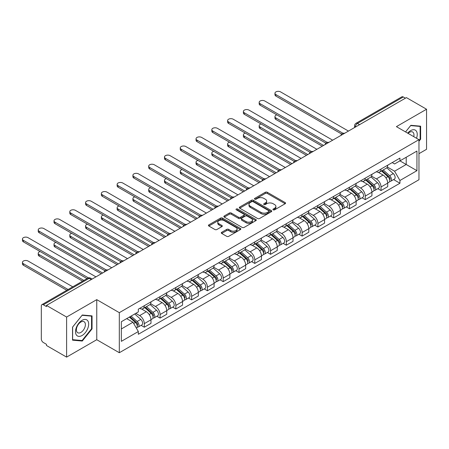 <?xml version="1.0" encoding="UTF-8"?>
<svg xmlns="http://www.w3.org/2000/svg" width="449" height="449" viewBox="0 0 449 449"><rect width="100%" height="100%" fill="white"/><g stroke="black" fill="none" stroke-linecap="round" stroke-linejoin="round"><path stroke-width="0.67" d="M273.216 209.829A0.982 0.567 0 0 0 274.603 209.829L285.154 203.734A1.403 0.808 0 0 0 285.564 203.161A1.403 0.808 0 0 0 285.154 202.589L267.284 192.273A1.403 0.808 0 0 0 265.297 192.273L254.746 198.363A0.982 0.567 0 0 0 254.46 198.761A0.982 0.567 0 0 0 254.746 199.165A0.982 0.567 0 0 0 256.138 199.165L257.502 198.374A4.496 2.593 0 0 1 263.855 198.374L265.348 199.238A4.496 2.593 0 0 1 266.661 201.068A4.496 2.593 0 0 1 265.348 202.903L263.978 203.694A0.982 0.567 0 0 0 263.692 204.093A0.982 0.567 0 0 0 263.978 204.497A0.982 0.567 0 0 0 265.37 204.497L266.734 203.706A4.496 2.593 0 0 1 273.093 203.706L274.58 204.57A4.496 2.593 0 0 1 275.894 206.4A4.496 2.593 0 0 1 274.58 208.235L273.216 209.026A0.982 0.567 0 0 0 272.925 209.425A0.982 0.567 0 0 0 273.216 209.829L273.216 209.026M221.705 232.285A1.403 0.808 0 0 0 221.29 232.857A1.403 0.808 0 0 0 221.705 233.435L226.717 236.326A1.403 0.808 0 0 0 228.704 236.326L240.423 229.562A1.403 0.808 0 0 0 240.832 228.99A1.403 0.808 0 0 0 240.423 228.418L222.547 218.096A1.403 0.808 0 0 0 220.56 218.096L208.847 224.865A1.403 0.808 0 0 0 208.431 225.437A1.403 0.808 0 0 0 208.847 226.01L214.903 229.506A1.403 0.808 0 0 0 216.889 229.506L221.901 226.61A1.403 0.808 0 0 0 222.311 226.038A1.403 0.808 0 0 0 221.901 225.465L218.899 223.731A3.755 2.166 0 0 1 217.799 222.199A3.755 2.166 0 0 1 220.117 220.195A3.755 2.166 0 0 1 224.208 220.661L235.978 227.458A3.755 2.166 0 0 1 237.078 228.99A3.755 2.166 0 0 1 234.76 230.994A3.755 2.166 0 0 1 230.663 230.522L228.704 229.388A1.403 0.808 0 0 0 226.717 229.388L221.705 232.285L221.705 233.435M119.316 312.661L96.76 299.64L66.609 317.045L46.477 305.421L406.418 97.613L426.55 109.236L396.405 126.64L418.962 139.667L119.316 312.661L119.316 352.729L418.962 179.735L418.962 139.667M257.603 218.5A1.403 0.808 0 0 0 259.584 218.5L271.303 211.732A1.403 0.808 0 0 0 271.712 211.159A1.403 0.808 0 0 0 271.303 210.587L253.427 200.265A1.403 0.808 0 0 0 251.446 200.265L239.727 207.034A1.403 0.808 0 0 0 239.317 207.606A1.403 0.808 0 0 0 239.727 208.179L257.603 218.5M236.696 210.042A0.982 0.567 0 0 1 237.689 210.177L237.689 209.01L255.863 219.499A1.403 0.808 0 0 1 256.272 220.077A1.403 0.808 0 0 1 255.863 220.65L244.144 227.413A1.403 0.808 0 0 1 242.157 227.413L224.287 217.092L224.287 215.947A1.403 0.808 0 0 0 223.871 216.519A1.403 0.808 0 0 0 224.287 217.092M224.287 215.947L229.299 213.051A1.403 0.808 0 0 1 231.286 213.051L238.537 217.237A1.403 0.808 0 0 0 240.518 217.237L243.846 215.318A1.403 0.808 0 0 0 244.256 214.745A1.403 0.808 0 0 0 243.846 214.167L236.303 209.812A0.982 0.567 0 0 1 236.011 209.414A0.982 0.567 0 0 1 236.617 208.886A0.982 0.567 0 0 1 237.689 209.01M66.609 317.045L66.609 357.112L46.477 345.489L46.477 344.321L43.345 342.508A2.862 1.65 -120 0 1 41.319 339.006L41.319 305.949A2.862 1.65 -120 0 1 41.914 304.635L87.74 278.178A2.862 1.65 60 0 1 89.171 278.318L43.345 304.781A2.862 1.65 -120 0 0 41.914 304.635M418.962 153.681L426.55 149.304L426.55 109.236M66.609 357.112L96.76 339.708L119.316 352.729M46.477 305.421L46.477 306.588L43.345 304.781M359.582 124.654L357.455 123.43A2.862 1.65 60 0 0 356.023 123.284L401.849 96.827A2.862 1.65 60 0 1 403.281 96.967L357.455 123.43A2.862 1.65 120 0 0 355.434 126.932L355.434 127.05M405.408 98.196L403.281 96.967M381.027 169.043A6.583 3.8 60 0 1 379.663 171.995L386.342 168.145A6.583 3.8 -120 0 0 387.7 165.187M371.553 176.131L376.374 178.915A6.583 3.8 60 0 1 381.027 186.975L387.706 183.119A6.583 3.8 -120 0 0 383.048 175.059L378.271 172.298M387.706 183.119L387.706 186.683L381.027 190.539L377.828 188.687M379.663 171.995A6.583 3.8 60 0 1 376.425 171.703M381.027 186.975L381.027 190.539M365.245 178.152A6.583 3.8 60 0 1 363.881 181.11L370.56 177.254A6.583 3.8 -120 0 0 371.924 174.302M362.046 197.801L365.245 199.648L371.924 195.792L371.924 192.228A6.583 3.8 -120 0 0 367.271 184.169L362.489 181.413M363.881 181.11A6.583 3.8 60 0 1 360.642 180.812M355.771 185.241L360.592 188.024A6.583 3.8 60 0 1 365.245 196.084L365.245 199.648M349.462 187.267A6.583 3.8 60 0 1 348.098 190.219L354.777 186.363A6.583 3.8 -120 0 0 356.141 183.411M346.263 206.91L349.462 208.757L356.141 204.907L356.141 201.343A6.583 3.8 -120 0 0 351.488 193.283L346.707 190.522M348.098 190.219A6.583 3.8 60 0 1 344.86 189.921M339.988 194.355L344.81 197.139A6.583 3.8 60 0 1 349.462 205.199L349.462 208.757M333.68 196.376A6.583 3.8 60 0 1 332.322 199.334L338.995 195.478A6.583 3.8 -120 0 0 340.359 192.52M330.481 216.025L333.68 217.872L340.359 214.016L340.359 210.452A6.583 3.8 -120 0 0 335.706 202.392L330.924 199.637M332.322 199.334A6.583 3.8 60 0 1 329.078 199.036M324.206 203.464L329.027 206.248A6.583 3.8 60 0 1 333.68 214.308L333.68 217.872M317.898 205.49A6.583 3.8 60 0 1 316.539 208.443L323.213 204.587A6.583 3.8 -120 0 0 324.576 201.635M314.698 225.134L317.903 226.981L324.576 223.125L324.576 219.567A6.583 3.8 -120 0 0 319.924 211.507L315.147 208.746M316.539 208.443A6.583 3.8 60 0 1 313.295 208.145M308.424 212.573L313.245 215.357A6.583 3.8 60 0 1 317.903 223.417L317.903 226.981M302.121 214.6A6.583 3.8 60 0 1 300.757 217.552L307.43 213.702A6.583 3.8 -120 0 0 308.794 210.744M298.916 234.243L302.121 236.095L308.794 232.24L308.794 228.676A6.583 3.8 -120 0 0 304.141 220.616L299.365 217.855M300.757 217.552A6.583 3.8 60 0 1 297.519 217.26M292.641 221.688L297.468 224.472A6.583 3.8 60 0 1 302.121 232.531L302.121 236.095M286.339 223.709A6.583 3.8 60 0 1 284.975 226.666L291.654 222.811A6.583 3.8 -120 0 0 293.012 219.858M283.134 243.358L286.339 245.205L293.012 241.349L293.012 237.785A6.583 3.8 -120 0 0 288.359 229.725L283.583 226.97M284.975 226.666A6.583 3.8 60 0 1 281.736 226.369M276.859 230.797L281.686 233.581A6.583 3.8 60 0 1 286.339 241.641L286.339 245.205M270.556 232.823A6.583 3.8 60 0 1 269.192 235.776L275.871 231.92A6.583 3.8 -120 0 0 277.235 228.968M267.357 252.467L270.556 254.319L277.235 250.463L277.235 246.899A6.583 3.8 -120 0 0 272.577 238.84L267.8 236.079M269.192 235.776A6.583 3.8 60 0 1 265.954 235.478M261.082 239.912L265.903 242.696A6.583 3.8 60 0 1 270.556 250.755L270.556 254.319M254.774 241.932A6.583 3.8 60 0 1 253.41 244.89L260.089 241.034A6.583 3.8 -120 0 0 261.453 238.077M251.575 261.582L254.774 263.428L261.453 259.573L261.453 256.009A6.583 3.8 -120 0 0 256.8 247.949L252.018 245.193M253.41 244.89A6.583 3.8 60 0 1 250.172 244.593M245.3 249.021L250.121 251.805A6.583 3.8 60 0 1 254.774 259.864L254.774 263.428M238.991 251.047A6.583 3.8 60 0 1 237.628 253.999L244.307 250.144A6.583 3.8 -120 0 0 245.67 247.191M235.792 270.691L238.991 272.537L245.67 268.682L245.67 265.123A6.583 3.8 -120 0 0 241.018 257.064L236.236 254.302M237.628 253.999A6.583 3.8 60 0 1 234.389 253.702M229.518 258.13L234.339 260.914A6.583 3.8 60 0 1 238.991 268.979L238.991 272.537M223.209 260.156A6.583 3.8 60 0 1 221.851 263.108L228.524 259.258A6.583 3.8 -120 0 0 229.888 256.3M220.01 279.8L223.209 281.652L229.888 277.796L229.888 274.232A6.583 3.8 -120 0 0 225.235 266.173L220.453 263.411M221.851 263.108A6.583 3.8 60 0 1 218.607 262.817M213.735 267.245L218.556 270.029A6.583 3.8 60 0 1 223.209 278.088L223.209 281.652M207.432 269.271A6.583 3.8 60 0 1 206.069 272.223L212.742 268.367A6.583 3.8 -120 0 0 214.106 265.415M204.228 288.915L207.432 290.761L214.106 286.905L214.106 283.347A6.583 3.8 -120 0 0 209.453 275.282L204.677 272.526M206.069 272.223A6.583 3.8 60 0 1 202.825 271.926M197.953 276.354L202.774 279.138A6.583 3.8 60 0 1 207.432 287.197L207.432 290.761M191.65 278.38A6.583 3.8 60 0 1 190.286 281.332L196.965 277.476A6.583 3.8 -120 0 0 198.323 274.524M188.445 298.024L191.65 299.876L198.323 296.02L198.323 292.456A6.583 3.8 -120 0 0 193.671 284.397L188.894 281.635M190.286 281.332A6.583 3.8 60 0 1 187.048 281.035M182.171 285.469L186.997 288.252A6.583 3.8 60 0 1 191.65 296.312L191.65 299.876M175.868 287.489A6.583 3.8 60 0 1 174.504 290.447L181.183 286.591A6.583 3.8 -120 0 0 182.541 283.639M172.663 307.138L175.868 308.985L182.547 305.129L182.547 301.565A6.583 3.8 -120 0 0 177.888 293.506L173.112 290.75M174.504 290.447A6.583 3.8 60 0 1 171.265 290.149M166.394 294.578L171.215 297.361A6.583 3.8 60 0 1 175.868 305.421L175.868 308.985M160.085 296.604A6.583 3.8 60 0 1 158.722 299.556L165.4 295.7A6.583 3.8 -120 0 0 166.764 292.748M156.886 316.248L160.085 318.094L166.764 314.244L166.764 310.68A6.583 3.8 -120 0 0 162.111 302.62L157.33 299.859M158.722 299.556A6.583 3.8 60 0 1 155.483 299.259M150.611 303.687L155.433 306.471A6.583 3.8 60 0 1 160.085 314.536L160.085 318.094M144.303 305.713A6.583 3.8 60 0 1 142.939 308.671L149.618 304.815A6.583 3.8 -120 0 0 150.982 301.857M141.104 325.357L144.303 327.209L150.982 323.353L150.982 319.789A6.583 3.8 -120 0 0 146.329 311.729L141.547 308.968M142.939 308.671A6.583 3.8 60 0 1 139.701 308.373M135.806 313.363L139.65 315.585A6.583 3.8 60 0 1 144.303 323.645L144.303 327.209M392.207 162.589L394.581 163.964L416.941 151.055L406.216 157.245L406.216 164.486L394.581 171.204L387.33 167.017M121.342 328.96L132.971 322.242L138.337 331.53L121.342 341.341L121.342 321.714L138.337 311.903L138.337 309.159L399.947 158.121L399.947 160.865L416.941 170.676L399.947 180.492L394.581 171.204M416.941 151.055L416.941 170.676M138.337 331.53L138.337 334.275L399.947 183.237L399.947 180.492M418.962 141.272L420.634 139.196L420.634 126.175L410.869 125.305L405.554 131.922L410.667 125.591L420.124 126.438L420.124 139.05L418.962 140.498M96.76 299.64L96.76 339.708M72.53 340.168L82.29 341.044L92.051 328.898L92.051 315.883L82.29 315.007L72.53 327.153L72.53 340.168M132.971 322.242L126.702 318.622M393.605 179.578L399.947 183.237M420.124 138.904L420.634 139.196M81.258 340.443L82.29 341.044M91.545 328.606L92.051 328.898M273.609 209.964L274.58 209.402A4.496 2.593 0 0 0 275.894 207.573L275.894 206.4M266.661 201.068L266.661 202.241A4.496 2.593 0 0 1 265.348 204.071L264.371 204.632M285.154 202.589L285.154 203.734L267.284 193.44A1.403 0.808 0 0 0 265.297 193.44L255.139 199.305M271.286 211.743L253.427 201.438A1.403 0.808 0 0 0 251.446 201.438L239.744 208.19M268.822 211.563A0.982 0.567 0 0 0 269.108 211.159A0.982 0.567 0 0 0 268.822 210.761L253.129 201.702A0.982 0.567 0 0 0 251.743 201.702L250.301 202.533A4.496 2.593 0 0 0 248.987 204.368A4.496 2.593 0 0 0 250.301 206.203L261.026 212.394A4.496 2.593 0 0 0 267.38 212.394L268.822 211.563L268.822 212.731A0.982 0.567 0 0 0 269.108 212.326L269.108 211.159M248.987 204.368L248.987 205.535A4.496 2.593 0 0 0 250.301 207.371L250.301 206.203M268.822 212.731L267.38 213.561A4.496 2.593 0 0 1 261.026 213.561L250.301 207.371M224.304 217.103L229.299 214.218L229.299 213.051M244.256 214.745L244.256 215.913A1.403 0.808 0 0 1 243.846 216.485L240.518 218.405A1.403 0.808 0 0 1 238.537 218.405L231.286 214.218A1.403 0.808 0 0 0 229.299 214.218M237.689 210.177L255.846 220.661M246.058 221.582A3.755 2.166 0 0 0 250.149 222.053A3.755 2.166 0 0 0 252.467 220.044A3.755 2.166 0 0 0 251.367 218.511L247.225 216.121A1.403 0.808 0 0 0 245.238 216.121L241.91 218.04A1.403 0.808 0 0 0 241.5 218.612A1.403 0.808 0 0 0 241.91 219.185L246.058 221.582L246.058 222.749A3.755 2.166 0 0 0 250.149 223.22A3.755 2.166 0 0 0 252.467 221.217L252.467 220.044M241.5 218.612L241.5 219.78A1.403 0.808 0 0 0 241.91 220.352L241.91 219.185M246.058 222.749L241.91 220.352M237.078 228.99L237.078 230.157A3.755 2.166 0 0 1 234.76 232.161A3.755 2.166 0 0 1 230.663 231.69L228.704 230.562A1.403 0.808 0 0 0 226.717 230.562L221.722 233.446M217.799 222.199L217.799 223.366A3.755 2.166 0 0 0 218.899 224.898L218.899 223.731M221.885 226.622L218.899 224.898M240.4 229.574L222.547 219.264A1.403 0.808 0 0 0 220.56 219.264L208.864 226.021M381.482 170.946L387.914 176.687A3.575 2.065 60 0 1 389.036 182.215L387.7 182.984M381.656 171.097L384.681 172.848M276.87 114.865A3.289 1.897 -0 0 0 274.956 116.594A3.289 1.897 -0 0 0 275.916 117.935L323.566 145.448M382.133 170.575L389.289 176.957A1.717 0.993 60 0 1 389.827 179.611A1.717 0.993 60 0 1 389.67 179.673M383.205 169.952L389.631 175.694A3.575 2.065 60 0 1 390.753 181.222A3.575 2.065 60 0 1 389.676 181.34M386.791 167.803L393.273 173.589A3.575 2.065 60 0 1 394.396 179.123L390.753 181.222M322.253 146.206L275.916 119.456A3.289 1.897 180 0 1 274.956 118.115L274.956 116.594M341.65 134.043L275.916 96.092A3.289 1.897 180 0 1 274.956 94.75L274.956 93.229A3.289 1.897 -0 0 0 275.916 94.576L342.957 133.28M348.452 131.08L280.569 91.888A3.289 1.897 -0 0 0 276.982 91.478A3.289 1.897 -0 0 0 274.956 93.229M365.699 180.06L372.131 185.796A3.575 2.065 60 0 1 373.254 191.33L371.918 192.099M365.873 180.212L368.898 181.957M261.094 123.98A3.289 1.897 -0 0 0 259.174 125.709A3.289 1.897 -0 0 0 260.134 127.05L307.784 154.557M366.35 179.684L373.506 186.071A1.717 0.993 60 0 1 374.045 188.726A1.717 0.993 60 0 1 373.888 188.788M367.422 179.067L373.854 184.803A3.575 2.065 60 0 1 374.977 190.337A3.575 2.065 60 0 1 373.894 190.449M371.009 176.912L377.491 182.704A3.575 2.065 60 0 1 378.619 188.232L374.977 190.337M306.471 155.32L260.134 128.566A3.289 1.897 180 0 1 259.174 127.224L259.174 125.709M349.923 189.169L356.349 194.905A3.575 2.065 60 0 1 357.471 200.439L356.141 201.208M350.091 189.321L353.116 191.072M245.311 133.089A3.289 1.897 -0 0 0 243.392 134.818A3.289 1.897 -0 0 0 244.357 136.159L292.002 163.672M350.568 188.793L357.724 195.18A1.717 0.993 60 0 1 358.263 197.835A1.717 0.993 60 0 1 358.106 197.897M351.64 188.176L358.072 193.917A3.575 2.065 60 0 1 359.194 199.446A3.575 2.065 60 0 1 358.111 199.558M355.226 186.026L361.714 191.813A3.575 2.065 60 0 1 362.837 197.341L359.194 199.446M290.688 164.429L244.357 137.68A3.289 1.897 180 0 1 243.392 136.333L243.392 134.818M416.532 138.258A9.3 5.371 120 0 0 416.363 131.119A9.3 5.371 120 0 0 407.686 133.157M413.748 136.653A6.365 3.676 120 0 0 413.366 132.663A6.365 3.676 120 0 0 412.653 132A6.365 3.676 120 0 0 408.074 133.375M419.501 126.074L420.124 126.438M87.785 320.822A9.3 5.371 120 0 0 78.8 323.229A9.3 5.371 120 0 0 76.392 334.993A9.3 5.371 120 0 0 85.377 332.586A9.3 5.371 120 0 0 87.785 320.822M84.788 322.365A6.365 3.676 120 0 0 84.075 321.703A6.365 3.676 120 0 0 78.148 324.678A6.365 3.676 120 0 0 76.992 332.069A6.365 3.676 120 0 0 77.711 332.731A6.365 3.676 120 0 0 83.632 329.757A6.365 3.676 120 0 0 84.788 322.365M82.088 340.522L72.631 339.674L72.631 327.063L82.088 315.299L91.545 316.141L91.545 328.752L82.088 340.522M90.922 315.782L91.545 316.141M325.867 143.158L260.134 105.206A3.289 1.897 180 0 1 259.174 103.859L259.174 102.344A3.289 1.897 -0 0 0 260.134 103.685L327.175 142.389M332.67 140.189L264.792 101.003A3.289 1.897 -0 0 0 261.206 100.587A3.289 1.897 -0 0 0 259.174 102.344M310.085 152.267L244.357 114.315A3.289 1.897 180 0 1 243.392 112.974L243.392 111.453A3.289 1.897 -0 0 0 244.357 112.8L311.393 151.504M316.887 149.304L249.01 110.112A3.289 1.897 -0 0 0 245.423 109.702A3.289 1.897 -0 0 0 243.392 111.453M334.14 198.278L340.566 204.02A3.575 2.065 60 0 1 341.695 209.548L340.359 210.323M334.309 198.436L337.334 200.181M229.529 142.204A3.289 1.897 -0 0 0 227.609 143.927A3.289 1.897 -0 0 0 228.575 145.274L276.219 172.781M334.786 197.908L341.942 204.289A1.717 0.993 60 0 1 342.48 206.944A1.717 0.993 60 0 1 342.323 207.006M335.858 197.291L342.29 203.027A3.575 2.065 60 0 1 343.412 208.555A3.575 2.065 60 0 1 342.329 208.673M339.444 195.135L345.932 200.922A3.575 2.065 60 0 1 347.055 206.456L343.412 208.555M274.906 173.538L228.575 146.789A3.289 1.897 180 0 1 227.609 145.448L227.609 143.927M318.358 207.393L324.79 213.129A3.575 2.065 60 0 1 325.912 218.663L324.576 219.432M318.526 207.545L321.551 209.29M213.746 151.313A3.289 1.897 -0 0 0 211.827 153.042A3.289 1.897 -0 0 0 212.792 154.383L260.437 181.89M319.003 207.017L326.159 213.404A1.717 0.993 60 0 1 326.698 216.059A1.717 0.993 60 0 1 326.546 216.121M320.075 206.4L326.507 212.136A3.575 2.065 60 0 1 327.63 217.67A3.575 2.065 60 0 1 326.552 217.782M323.662 204.244L330.15 210.037A3.575 2.065 60 0 1 331.272 215.565L327.63 217.67M259.124 182.653L212.792 155.904A3.289 1.897 180 0 1 211.827 154.557L211.827 153.042M302.575 216.502L309.007 222.244A3.575 2.065 60 0 1 310.13 227.772L308.794 228.541M302.744 216.654L305.775 218.405M197.964 160.422A3.289 1.897 -0 0 0 196.045 162.151A3.289 1.897 -0 0 0 197.01 163.492L244.66 191.005M303.227 216.132L310.382 222.513A1.717 0.993 60 0 1 310.921 225.168A1.717 0.993 60 0 1 310.764 225.23M304.293 215.509L310.725 221.25A3.575 2.065 60 0 1 311.847 226.779A3.575 2.065 60 0 1 310.77 226.897M307.879 213.359L314.367 219.146A3.575 2.065 60 0 1 315.49 224.68L311.847 226.779M243.341 191.762L197.01 165.013A3.289 1.897 180 0 1 196.045 163.672L196.045 162.151M294.308 161.376L228.575 123.43A3.289 1.897 180 0 1 227.609 122.083L227.609 120.568A3.289 1.897 -0 0 0 228.575 121.909L295.61 160.613M301.105 158.413L233.227 119.221A3.289 1.897 -0 0 0 229.641 118.811A3.289 1.897 -0 0 0 227.609 120.568M278.526 170.491L212.792 132.539A3.289 1.897 180 0 1 211.827 131.198L211.827 129.677A3.289 1.897 -0 0 0 212.792 131.018L279.828 169.728M285.328 167.522L217.445 128.335A3.289 1.897 -0 0 0 213.859 127.92A3.289 1.897 -0 0 0 211.827 129.677M262.744 179.6L197.01 141.648A3.289 1.897 180 0 1 196.045 140.307L196.045 138.792A3.289 1.897 -0 0 0 197.01 140.133L264.051 178.837M269.546 176.637L201.663 137.445A3.289 1.897 -0 0 0 198.076 137.035A3.289 1.897 -0 0 0 196.045 138.792M286.793 225.617L293.225 231.353A3.575 2.065 60 0 1 294.348 236.887L293.012 237.656M286.962 225.768L289.992 227.514M182.182 169.537A3.289 1.897 -0 0 0 180.262 171.265A3.289 1.897 -0 0 0 181.228 172.607L228.878 200.114M287.444 225.241L294.6 231.628A1.717 0.993 60 0 1 295.139 234.283A1.717 0.993 60 0 1 294.982 234.344M288.516 224.623L294.942 230.359A3.575 2.065 60 0 1 296.065 235.893A3.575 2.065 60 0 1 294.987 236.006M292.097 222.468L298.585 228.26A3.575 2.065 60 0 1 299.708 233.789L296.065 235.893M227.559 200.877L181.228 174.122A3.289 1.897 180 0 1 180.262 172.781L180.262 171.265M246.961 188.715L181.228 150.763A3.289 1.897 180 0 1 180.262 149.416L180.262 147.901A3.289 1.897 -0 0 0 181.228 149.242L248.269 187.946M253.764 185.746L185.88 146.559A3.289 1.897 -0 0 0 182.294 146.144A3.289 1.897 -0 0 0 180.262 147.901M271.011 234.726L277.443 240.468A3.575 2.065 60 0 1 278.565 245.996L277.229 246.765M271.185 234.878L274.21 236.629M166.399 178.646A3.289 1.897 -0 0 0 164.486 180.375A3.289 1.897 -0 0 0 165.445 181.716L213.095 209.228M271.662 234.35L278.818 240.737A1.717 0.993 60 0 1 279.357 243.392A1.717 0.993 60 0 1 279.199 243.453M272.734 233.733L279.16 239.474A3.575 2.065 60 0 1 280.288 245.002A3.575 2.065 60 0 1 279.205 245.115M276.32 231.583L282.803 237.369A3.575 2.065 60 0 1 283.925 242.898L280.288 245.002M211.782 209.986L165.445 183.237A3.289 1.897 180 0 1 164.486 181.896L164.486 180.375M231.179 197.824L165.445 159.872A3.289 1.897 180 0 1 164.486 158.531L164.486 157.01A3.289 1.897 -0 0 0 165.445 158.357L232.487 197.06M237.981 194.86L170.098 155.668A3.289 1.897 -0 0 0 166.517 155.259A3.289 1.897 -0 0 0 164.486 157.01M255.228 243.841L261.66 249.577A3.575 2.065 60 0 1 262.783 255.105L261.453 255.879M255.402 243.992L258.428 245.738M150.623 187.761A3.289 1.897 -0 0 0 148.703 189.484A3.289 1.897 -0 0 0 149.663 190.831L197.313 218.337M255.879 243.465L263.035 249.846A1.717 0.993 60 0 1 263.574 252.501A1.717 0.993 60 0 1 263.417 252.568M256.951 242.847L263.383 248.583A3.575 2.065 60 0 1 264.506 254.112A3.575 2.065 60 0 1 263.423 254.229M260.538 240.692L267.026 246.479A3.575 2.065 60 0 1 268.148 252.012L264.506 254.112M196 219.095L149.663 192.346A3.289 1.897 180 0 1 148.703 191.005L148.703 189.484M215.397 206.933L149.663 168.987A3.289 1.897 180 0 1 148.703 167.64L148.703 166.124A3.289 1.897 -0 0 0 149.663 167.466L216.704 206.17M222.199 203.969L154.321 164.777A3.289 1.897 -0 0 0 150.735 164.368A3.289 1.897 -0 0 0 148.703 166.124M239.452 252.95L245.878 258.686A3.575 2.065 60 0 1 247.001 264.22L245.67 264.989M239.62 253.101L242.645 254.847M134.84 196.87A3.289 1.897 -0 0 0 132.921 198.598A3.289 1.897 -0 0 0 133.886 199.94L181.531 227.452M240.097 252.574L247.253 258.961A1.717 0.993 60 0 1 247.792 261.615A1.717 0.993 60 0 1 247.635 261.677M241.169 251.956L247.601 257.692A3.575 2.065 60 0 1 248.724 263.226A3.575 2.065 60 0 1 247.64 263.339M244.756 249.801L251.244 255.593A3.575 2.065 60 0 1 252.366 261.122L248.724 263.226M180.217 228.21L133.886 201.461A3.289 1.897 180 0 1 132.921 200.114L132.921 198.598M199.614 216.048L133.886 178.096A3.289 1.897 180 0 1 132.921 176.754L132.921 175.233A3.289 1.897 -0 0 0 133.886 176.575L200.922 215.284M206.417 213.079L138.539 173.892A3.289 1.897 -0 0 0 134.953 173.477A3.289 1.897 -0 0 0 132.921 175.233M223.669 262.059L230.101 267.8A3.575 2.065 60 0 1 231.224 273.329L229.888 274.098M223.838 262.21L226.863 263.961M119.058 205.979A3.289 1.897 -0 0 0 117.138 207.707A3.289 1.897 -0 0 0 118.104 209.054L165.748 236.561M224.315 261.688L231.471 268.07A1.717 0.993 60 0 1 232.01 270.725A1.717 0.993 60 0 1 231.852 270.786M225.387 261.065L231.819 266.807A3.575 2.065 60 0 1 232.941 272.335A3.575 2.065 60 0 1 231.864 272.453M228.973 258.916L235.461 264.702A3.575 2.065 60 0 1 236.584 270.236L232.941 272.335M164.435 237.319L118.104 210.57A3.289 1.897 180 0 1 117.138 209.228L117.138 207.707M183.837 225.157L118.104 187.205A3.289 1.897 180 0 1 117.138 185.864L117.138 184.348A3.289 1.897 -0 0 0 118.104 185.69L185.14 224.393M190.634 222.193L122.757 183.001A3.289 1.897 -0 0 0 119.17 182.591A3.289 1.897 -0 0 0 117.138 184.348M207.887 271.174L214.319 276.91A3.575 2.065 60 0 1 215.441 282.443L214.106 283.212M208.055 271.325L211.086 273.071M103.276 215.093A3.289 1.897 -0 0 0 101.356 216.822A3.289 1.897 -0 0 0 102.321 218.163L149.972 245.67M208.532 270.798L215.688 277.185A1.717 0.993 60 0 1 216.227 279.839A1.717 0.993 60 0 1 216.076 279.901M209.604 270.18L216.036 275.916A3.575 2.065 60 0 1 217.159 281.45A3.575 2.065 60 0 1 216.081 281.562M213.191 268.025L219.679 273.817A3.575 2.065 60 0 1 220.801 279.345L217.159 281.45M148.653 246.434L102.321 219.679A3.289 1.897 180 0 1 101.356 218.337L101.356 216.822M168.055 234.271L102.321 196.32A3.289 1.897 180 0 1 101.356 194.978L101.356 193.457A3.289 1.897 -0 0 0 102.321 194.799L169.363 233.502M174.857 231.302L106.974 192.116A3.289 1.897 -0 0 0 103.388 191.701A3.289 1.897 -0 0 0 101.356 193.457M192.105 280.283L198.537 286.024A3.575 2.065 60 0 1 199.659 291.553L198.323 292.321M192.273 280.434L195.304 282.185M87.493 224.203A3.289 1.897 -0 0 0 85.574 225.931A3.289 1.897 -0 0 0 86.539 227.273L134.189 254.785M192.756 279.907L199.912 286.294A1.717 0.993 60 0 1 200.45 288.948A1.717 0.993 60 0 1 200.293 289.01M193.822 279.289L200.254 285.031A3.575 2.065 60 0 1 201.377 290.559A3.575 2.065 60 0 1 200.299 290.677M197.408 277.14L203.897 282.926A3.575 2.065 60 0 1 205.019 288.454L201.377 290.559M132.87 255.543L86.539 228.794A3.289 1.897 180 0 1 85.574 227.452L85.574 225.931M152.273 243.38L86.539 205.429A3.289 1.897 180 0 1 85.574 204.087L85.574 202.566A3.289 1.897 -0 0 0 86.539 203.913L153.58 242.617M159.075 240.417L91.192 201.225A3.289 1.897 -0 0 0 87.606 200.815A3.289 1.897 -0 0 0 85.574 202.566M176.322 289.397L182.754 295.133A3.575 2.065 60 0 1 183.877 300.662L182.541 301.436M176.496 289.549L179.521 291.294M71.711 233.317A3.289 1.897 -0 0 0 69.797 235.04A3.289 1.897 -0 0 0 70.757 236.387L118.407 263.894M176.973 289.021L184.129 295.403A1.717 0.993 60 0 1 184.668 298.057A1.717 0.993 60 0 1 184.511 298.125M178.045 288.404L184.472 294.14A3.575 2.065 60 0 1 185.594 299.668A3.575 2.065 60 0 1 184.517 299.786M181.626 286.249L188.114 292.035A3.575 2.065 60 0 1 189.237 297.569L185.594 299.668M117.088 264.652L70.757 237.903A3.289 1.897 180 0 1 69.797 236.561L69.797 235.04M136.49 252.49L70.757 214.543A3.289 1.897 180 0 1 69.797 213.196L69.797 211.681A3.289 1.897 -0 0 0 70.757 213.022L137.798 251.726M143.293 249.526L75.41 210.334A3.289 1.897 -0 0 0 71.823 209.924A3.289 1.897 -0 0 0 69.797 211.681M160.54 298.506L166.972 304.242A3.575 2.065 60 0 1 168.094 309.776L166.759 310.545M160.714 298.658L163.739 300.403M55.934 242.426A3.289 1.897 -0 0 0 54.015 244.155A3.289 1.897 -0 0 0 54.974 245.496L102.625 273.009M161.191 298.13L168.347 304.517A1.717 0.993 60 0 1 168.886 307.172A1.717 0.993 60 0 1 168.729 307.234M162.263 297.513L168.695 303.249A3.575 2.065 60 0 1 169.817 308.783A3.575 2.065 60 0 1 168.734 308.895M165.849 295.358L172.332 301.15A3.575 2.065 60 0 1 173.454 306.678L169.817 308.783M101.311 273.767L54.974 247.017A3.289 1.897 180 0 1 54.015 245.67L54.015 244.155M120.708 261.604L54.974 223.653A3.289 1.897 180 0 1 54.015 222.311L54.015 220.79A3.289 1.897 -0 0 0 54.974 222.132L122.016 260.841M127.51 258.641L59.633 219.449A3.289 1.897 -0 0 0 56.046 219.033A3.289 1.897 -0 0 0 54.015 220.79M144.763 307.616L151.19 313.357A3.575 2.065 60 0 1 152.312 318.885L150.982 319.654M144.932 307.767L147.957 309.518M40.152 251.541A3.289 1.897 -0 0 0 38.232 253.264A3.289 1.897 -0 0 0 39.198 254.611L83.879 280.406M145.409 307.245L152.565 313.626A1.717 0.993 60 0 1 153.103 316.281A1.717 0.993 60 0 1 152.946 316.343M146.481 306.622L152.913 312.364A3.575 2.065 60 0 1 154.035 317.892A3.575 2.065 60 0 1 152.952 318.01M150.067 304.473L156.555 310.259A3.575 2.065 60 0 1 157.678 315.793L154.035 317.892M82.565 281.164L39.198 256.126A3.289 1.897 180 0 1 38.232 254.785L38.232 253.264M104.926 270.713L39.198 232.762A3.289 1.897 180 0 1 38.232 231.42L38.232 229.905A3.289 1.897 -0 0 0 39.198 231.246L106.233 269.95M111.728 267.75L43.85 228.558A3.289 1.897 -0 0 0 40.264 228.148A3.289 1.897 -0 0 0 38.232 229.905M129.374 317.078L135.407 322.466A3.575 2.065 60 0 1 136.53 328L136.356 328.101M129.435 317.045L132.174 318.627M72.755 286.832L28.068 261.032A3.289 1.897 -0 0 0 24.482 260.622A3.289 1.897 -0 0 0 22.45 262.379A3.289 1.897 -0 0 0 23.415 263.72L68.096 289.521M130.019 316.708L136.782 322.741A1.717 0.993 60 0 1 137.321 325.396A1.717 0.993 60 0 1 137.164 325.458M131.091 316.085L137.13 321.473A3.575 2.065 60 0 1 138.253 327.007A3.575 2.065 60 0 1 137.169 327.119M134.734 313.986L140.773 319.374A3.575 2.065 60 0 1 141.895 324.902L138.253 327.007M66.783 290.279L23.415 265.241A3.289 1.897 180 0 1 22.45 263.894L22.45 262.379M87.016 278.599L23.415 241.876A3.289 1.897 180 0 1 22.45 240.535L22.45 239.014A3.289 1.897 -0 0 0 23.415 240.355L88.431 277.892M95.946 276.859L28.068 237.673A3.289 1.897 -0 0 0 24.482 237.257A3.289 1.897 -0 0 0 22.45 239.014M355.535 126.988L355.434 126.932A2.862 1.65 0 0 1 354.592 125.765L354.592 127.533M160.085 314.536L166.764 310.68M175.868 305.421L182.547 301.565M191.65 296.312L198.323 292.456M207.432 287.197L214.106 283.347M223.209 278.088L229.888 274.232M238.991 268.979L245.67 265.123M254.774 259.864L261.453 256.009M270.556 250.755L277.235 246.899M286.339 241.641L293.012 237.785M302.121 232.531L308.794 228.676M317.903 223.417L324.576 219.567M333.68 214.308L340.359 210.452M349.462 205.199L356.141 201.343M365.245 196.084L371.924 192.228M144.303 323.645L150.982 319.789M139.65 315.585L146.329 311.729M155.433 306.471L162.111 302.62M171.215 297.361L177.888 293.506M186.997 288.252L193.671 284.397M202.774 279.138L209.453 275.282M218.556 270.029L225.235 266.173M234.339 260.914L241.018 257.064M250.121 251.805L256.8 247.949M265.903 242.696L272.577 238.84M281.686 233.581L288.359 229.725M297.468 224.472L304.141 220.616M313.245 215.357L319.924 211.507M329.027 206.248L335.706 202.392M344.81 197.139L351.488 193.283M360.592 188.024L367.271 184.169M376.374 178.915L383.048 175.059M344.327 133.46A2.862 1.65 120 0 0 343.064 134.189M328.55 142.569A2.862 1.65 120 0 0 327.282 143.298M312.768 151.683A2.862 1.65 120 0 0 311.505 152.413M296.985 160.793A2.862 1.65 120 0 0 295.723 161.522M281.203 169.907A2.862 1.65 120 0 0 279.94 170.637M265.421 179.016A2.862 1.65 120 0 0 264.158 179.746M249.638 188.125A2.862 1.65 120 0 0 248.376 188.855M233.856 197.24A2.862 1.65 120 0 0 232.593 197.97M218.079 206.349A2.862 1.65 120 0 0 216.811 207.079M202.297 215.464A2.862 1.65 120 0 0 201.034 216.194M186.515 224.573A2.862 1.65 120 0 0 185.252 225.303M170.732 233.682A2.862 1.65 120 0 0 169.469 234.412M154.95 242.797A2.862 1.65 120 0 0 153.687 243.526M139.168 251.906A2.862 1.65 120 0 0 137.905 252.635M123.385 261.021A2.862 1.65 120 0 0 122.122 261.75M107.608 270.13A2.862 1.65 120 0 0 106.346 270.859M91.293 279.547L89.171 278.318A2.862 1.65 120 0 1 90.603 278.178A2.862 2.862 0 0 0 87.74 278.178M274.58 209.402L274.58 208.235M263.978 204.497L263.978 203.694M265.348 204.071L265.348 202.903M254.746 199.165L254.746 198.363M265.297 193.44L265.297 192.273M267.284 193.44L267.284 192.273M239.727 208.179L239.727 207.034M251.446 201.438L251.446 200.265M253.427 201.438L253.427 200.265M271.303 211.732L271.303 210.587M261.026 213.561L261.026 212.394M267.38 213.561L267.38 212.394M231.286 214.218L231.286 213.051M238.537 218.405L238.537 217.237M240.518 218.405L240.518 217.237M243.846 216.485L243.846 215.318M255.863 220.65L255.863 219.499M226.717 230.562L226.717 229.388M228.704 230.562L228.704 229.388M230.663 231.69L230.663 230.522M221.901 226.61L221.901 225.465M208.847 226.01L208.847 224.865M220.56 219.264L220.56 218.096M222.547 219.264L222.547 218.096M240.423 229.562L240.423 228.418M387.914 176.687L385.91 177.843M390.181 178.825L389.536 179.196M393.273 173.589L389.631 175.694M275.916 119.456L275.916 117.935M275.916 94.576L275.916 96.092M372.131 185.796L370.128 186.952M374.399 187.94L373.753 188.311M377.491 182.704L373.854 184.803M260.134 128.566L260.134 127.05M356.349 194.905L354.345 196.067M358.616 197.049L357.976 197.42M361.714 191.813L358.072 193.917M244.357 137.68L244.357 136.159M260.134 103.685L260.134 105.206M244.357 112.8L244.357 114.315M340.566 204.02L338.563 205.176M342.84 206.158L342.194 206.534M345.932 200.922L342.29 203.027M228.575 146.789L228.575 145.274M324.79 213.129L322.78 214.291M327.057 215.273L326.412 215.643M330.15 210.037L326.507 212.136M212.792 155.904L212.792 154.383M309.007 222.244L306.998 223.4M311.275 224.382L310.629 224.758M314.367 219.146L310.725 221.25M197.01 165.013L197.01 163.492M228.575 121.909L228.575 123.43M212.792 131.018L212.792 132.539M197.01 140.133L197.01 141.648M293.225 231.353L291.221 232.509M295.493 233.497L294.847 233.867M298.585 228.26L294.942 230.359M181.228 174.122L181.228 172.607M181.228 149.242L181.228 150.763M277.443 240.468L275.439 241.624M279.71 242.606L279.065 242.976M282.803 237.369L279.16 239.474M165.445 183.237L165.445 181.716M165.445 158.357L165.445 159.872M261.66 249.577L259.657 250.733M263.928 251.715L263.288 252.091M267.026 246.479L263.383 248.583M149.663 192.346L149.663 190.831M149.663 167.466L149.663 168.987M245.878 258.686L243.874 259.848M248.151 260.83L247.506 261.2M251.244 255.593L247.601 257.692M133.886 201.461L133.886 199.94M133.886 176.575L133.886 178.096M230.101 267.8L228.092 268.957M232.369 269.939L231.723 270.315M235.461 264.702L231.819 266.807M118.104 210.57L118.104 209.054M118.104 185.69L118.104 187.205M214.319 276.91L212.31 278.066M216.586 279.053L215.941 279.424M219.679 273.817L216.036 275.916M102.321 219.679L102.321 218.163M102.321 194.799L102.321 196.32M198.537 286.024L196.533 287.18M200.804 288.163L200.159 288.533M203.897 282.926L200.254 285.031M86.539 228.794L86.539 227.273M86.539 203.913L86.539 205.429M182.754 295.133L180.751 296.289M185.022 297.272L184.376 297.648M188.114 292.035L184.472 294.14M70.757 237.903L70.757 236.387M70.757 213.022L70.757 214.543M166.972 304.242L164.968 305.404M169.239 306.386L168.594 306.757M172.332 301.15L168.695 303.249M54.974 247.017L54.974 245.496M54.974 222.132L54.974 223.653M151.19 313.357L149.186 314.513M153.457 315.495L152.817 315.871M156.555 310.259L152.913 312.364M39.198 256.126L39.198 254.611M39.198 231.246L39.198 232.762M135.407 322.466L133.679 323.465M137.68 324.61L137.035 324.981M140.773 319.374L137.13 321.473M23.415 265.241L23.415 263.72M23.415 240.355L23.415 241.876M344.574 133.319A2.862 2.862 0 0 0 340.903 135.441M328.791 142.428A2.862 2.862 0 0 0 325.121 144.55M313.009 151.543A2.862 2.862 0 0 0 309.339 153.659M297.227 160.652A2.862 2.862 0 0 0 293.556 162.774M281.444 169.767A2.862 2.862 0 0 0 277.774 171.883M265.662 178.876A2.862 2.862 0 0 0 261.992 180.998M249.885 187.985A2.862 2.862 0 0 0 246.209 190.107M234.103 197.1A2.862 2.862 0 0 0 230.432 199.216M218.321 206.209A2.862 2.862 0 0 0 214.65 208.33M202.538 215.324A2.862 2.862 0 0 0 198.868 217.439M186.756 224.433A2.862 2.862 0 0 0 183.085 226.554M170.974 233.542A2.862 2.862 0 0 0 167.303 235.663M155.191 242.656A2.862 2.862 0 0 0 151.521 244.772M139.415 251.766A2.862 2.862 0 0 0 135.738 253.887M123.632 260.88A2.862 2.862 0 0 0 119.962 262.996M107.85 269.989A2.862 2.862 0 0 0 104.179 272.111M92.135 279.065L90.603 278.178M356.023 123.284A2.862 2.862 0 0 0 354.592 125.765"/></g></svg>
